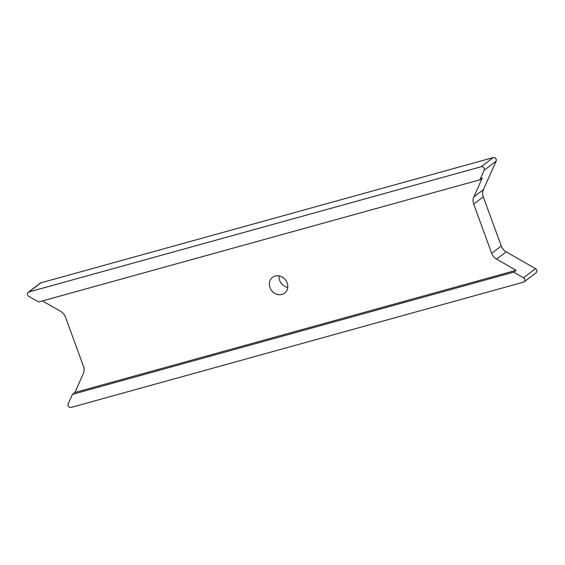 <?xml version="1.0" encoding="UTF-8"?>
<svg xmlns="http://www.w3.org/2000/svg" width="565" height="565" viewBox="0 0 565 565"><rect width="100%" height="100%" fill="white"/><g stroke="black" fill="none" stroke-linecap="round" stroke-linejoin="round"><path stroke-width="0.85" d="M42.446 300.933L60.589 311.343A9.958 8.758 -127.3 0 1 65.491 317.184L83.479 366.332A9.958 8.758 -127.3 0 1 83.359 373.557L74.877 392.506L72.482 394.335L68.203 403.89A2.493 2.189 -127.3 0 0 71.162 407.414L523.465 282.168A2.493 2.189 -127.3 0 0 523.543 277.803L535.521 268.672A2.493 2.189 52.7 0 1 536.114 272.711L524.129 281.836M287.762 287.338A9.958 8.758 52.7 0 1 279.597 280.311A9.958 8.758 52.7 0 1 279.004 275.84M270.014 287.613A9.958 8.758 -127.3 0 0 284.626 293.164A9.958 8.758 -127.3 0 0 287.161 282.867A9.958 8.758 -127.3 0 0 272.549 277.316A9.958 8.758 -127.3 0 0 270.014 287.613M40.899 282.832L28.914 291.964A2.493 2.189 -127.3 0 0 28.25 292.289L40.235 283.164A2.493 2.189 52.7 0 1 40.899 282.832L493.203 157.586A2.493 2.189 52.7 0 1 496.162 161.11L484.177 170.234L479.897 179.797L482.298 177.968L473.816 196.917A9.958 8.758 -127.3 0 0 473.696 204.149L491.684 253.297A9.958 8.758 -127.3 0 0 496.586 259.13L516.099 270.331L513.698 272.153L523.543 277.803M496.162 161.11L483.407 189.614A9.958 8.758 -127.3 0 0 483.28 196.846L501.268 245.994A9.958 8.758 -127.3 0 0 506.169 251.828L535.521 268.672M513.698 272.153L72.482 394.335M28.914 291.964L481.218 166.717L493.203 157.586M28.25 292.289A2.493 2.189 -127.3 0 0 28.843 296.328L38.681 301.971L479.897 179.797M484.177 170.234A2.493 2.189 -127.3 0 0 481.218 166.717M74.877 392.506L516.099 270.331M496.586 259.13L506.169 251.828M491.684 253.297L501.268 245.994M473.696 204.149L483.28 196.846M473.816 196.917L483.407 189.614"/></g></svg>

